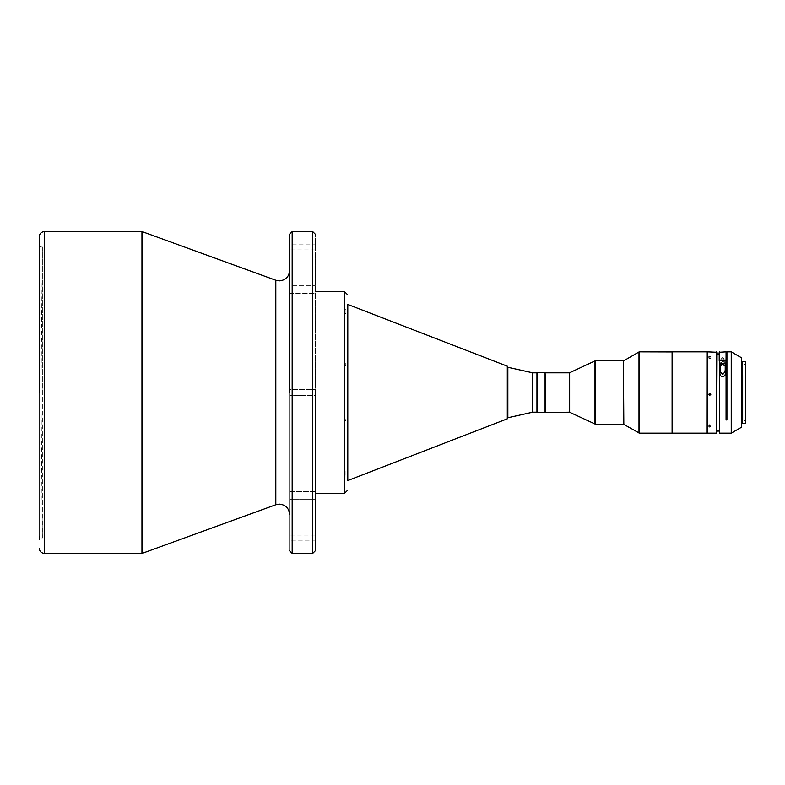 <?xml version="1.0" encoding="UTF-8"?>
<svg xmlns="http://www.w3.org/2000/svg" width="785" height="785" viewBox="0 0 785 785"><rect width="100%" height="100%" fill="white"/><g stroke="black" fill="none" stroke-linecap="round" stroke-linejoin="round"><path stroke-width="0.59" stroke-dasharray="3.92 2.94" d="M42.37 247L42.37 392.5L42.37 247L40.957 247L40.957 538L40.957 247L39.25 245.283L39.25 539.717L40.957 538L42.37 538L42.37 392.5L42.37 538L40.957 392.5L42.37 247M347.539 480.273L347.539 304.345L347.539 480.273M347.794 480.273L347.794 304.443M532.672 412.184L532.672 372.816M507.846 417.748L507.846 367.272M536.95 412.184L536.95 372.816M289.596 392.5L289.596 550.834L289.596 389.586L289.596 392.5L289.596 389.586L315.276 389.586L315.276 395.414L315.276 234.165L315.276 499.24L315.276 495.384L315.276 499.24L315.276 495.384L315.276 499.24L289.596 499.24L289.596 495.384L289.596 499.24L289.596 495.384L289.596 499.24L315.276 499.24M289.596 535.095L289.596 538L289.596 535.095L315.276 535.095L315.276 540.914L315.276 535.095L315.276 540.914L289.596 540.914L289.596 538L289.596 540.914M315.276 247L315.276 244.086L315.276 247M289.596 247L289.596 244.086L289.596 247M315.276 289.616L315.276 285.76L315.276 289.616M289.596 289.616L289.596 285.76L289.596 289.616M39.25 536.606L39.25 392.5M536.989 392.5L536.989 373.081L536.989 392.5M536.95 392.5L536.95 373.081L536.95 392.5M743.837 375.367L743.837 420.534L743.837 375.367M745.75 409.633L745.75 364.466L745.75 409.633M745.75 361.944L745.75 423.056M745.495 423.311L745.495 361.689M742.159 423.311L742.159 361.689M731.237 433.153L731.237 351.847M726.92 351.847L726.92 370.461L726.066 370.461L726.066 351.847M719.649 433.153L719.649 351.847M719.217 352.269L719.217 432.731M741.472 427.246L741.472 357.754M742.159 368.518L742.159 422.801L742.159 368.518M741.472 368.518L741.472 422.801L741.472 368.518M717.078 352.269L717.078 432.731M716.646 351.847L716.646 433.153M708.777 394.305L709.807 393.197L710.827 394.305M709.807 356.91L708.777 356.419L710.827 356.419L709.807 356.91M707.236 351.847L707.236 433.153M709.807 424.587L708.777 425.166L709.807 425.696L710.827 425.136L709.807 424.587M709.807 427.315L708.777 426.765L709.807 426.206L710.827 426.765L709.807 427.315M709.807 357.666L708.777 358.107L709.807 358.608L710.827 358.146L709.807 357.666M707.236 414.47L707.236 351.935L707.236 414.47M707.148 351.847L707.148 433.153M672.264 351.847L672.264 433.153M672.176 351.935L672.176 433.065M672.097 433.153L672.097 351.847M536.989 372.816L536.989 412.184M537.421 372.384L537.421 412.616M545.084 372.384L545.084 412.616M545.506 412.184L545.506 372.816M726.92 419.965L726.92 354.074L726.92 371.825L726.066 371.815L726.066 354.064L726.066 361.816L723.319 361.777A1.07 0.844 180 0 0 721.994 361.757L719.217 361.718L719.217 353.937L719.217 392.5L719.217 362.238L721.415 362.268A1.501 1.187 0 0 1 723.898 362.307L724.064 365.457M717.078 392.5L717.078 353.898L717.078 392.5M721.238 365.417L721.415 362.268M720.071 372.051L720.071 363.71M723.898 362.307L726.066 362.336L726.066 419.965M721.994 361.757L721.601 358.313L723.691 358.343L723.319 361.777M719.217 392.5L719.217 431.063L719.217 392.5M721.601 358.313A1.07 0.844 0 0 1 723.691 358.343M726.066 362.336L726.066 361.816M719.217 362.238L719.217 361.718M726.92 371.825L726.92 370.461M726.066 370.461L726.066 371.815M315.276 491.538L289.596 491.538L289.596 495.384L289.596 491.538L289.596 495.384L289.596 491.538L315.276 491.538L315.276 495.384L315.276 392.5L315.276 395.414L289.596 395.414L315.276 395.414M315.276 392.5L315.276 389.586L315.276 392.5L315.276 389.586L289.596 389.586M289.596 293.462L315.276 293.462L289.596 293.462L289.596 285.76L315.276 285.76L289.596 285.76M315.276 249.905L289.596 249.905L289.596 244.086L315.276 244.086M507.846 384.228L507.846 400.772M347.794 383.414L347.794 480.557M344.115 476.475L344.37 472.521L345.959 471.392L344.37 471.343L343.81 475.288L345.959 475.896L344.115 476.475M343.81 475.288L343.81 476.466M344.37 471.343L344.37 472.521M343.81 422.781L344.37 417.993L345.959 419.524L343.81 422.781L345.959 421.074L343.81 419.347M344.37 421.437L344.37 417.993M343.81 365.653L344.37 367.007L345.959 365.476L345.959 363.926L343.81 365.653L343.81 362.219L345.959 363.926M345.959 365.476L343.81 362.219M344.37 363.563L344.37 367.007M343.81 309.712L345.959 309.104L343.81 308.534L344.37 312.479L345.959 313.608L344.37 313.657L343.81 308.534M344.37 313.657L344.37 312.479M275.81 280.255L275.81 504.745M507.306 418.817L507.306 366.183M142.252 231.644L142.252 553.356M312.705 553.405L312.705 231.595M292.167 231.595L292.167 553.405M344.37 493.49L344.37 291.51M639.422 351.847L639.422 433.153M623.82 424.283L623.82 360.717M638.99 433.035L638.99 351.965M569.282 412.184L569.282 372.816M569.645 412.262L569.645 372.738M595.001 424.086L595.001 360.914M595.364 360.835L595.364 424.165M623.398 424.165L623.398 360.835M44.382 231.595L44.382 553.405M141.957 553.405L141.957 231.595M745.75 420.534L743.837 420.534M708.777 426.765L708.777 425.166M708.777 356.419L708.777 358.107M710.827 356.419L710.827 358.146M710.827 426.765L710.827 425.136M745.75 364.466L743.837 364.466M345.959 471.392L345.959 475.896M345.959 419.524L345.959 421.074M345.959 313.608L345.959 309.104"/><path stroke-width="1.18" d="M532.672 412.184L536.95 412.184L536.95 372.816L532.672 372.816L532.672 412.184L507.846 417.748L507.846 368.361L507.846 400.772M532.672 372.816L507.846 367.272M44.382 231.595L44.382 553.405L141.957 553.405L141.957 231.595L44.382 231.595C41.262 231.899 39.554 233.606 39.25 236.727M39.25 539.717L39.25 536.606M745.495 423.311L745.495 361.689L745.495 423.311L742.159 423.311L742.159 361.689L745.495 361.689M731.237 433.153L741.472 427.246L741.472 357.754L731.237 351.847L731.237 433.153L719.649 433.153L719.649 360.58L719.649 433.153M719.649 360.58L726.066 360.58L726.066 419.965L726.92 419.965L726.92 351.847L731.237 351.847M719.649 351.847L719.217 360.393L719.217 352.269L726.066 351.847L726.066 360.58M719.649 360.06L726.066 360.06M716.646 433.153L717.078 352.269L707.236 351.847L707.236 433.153L716.646 433.153L716.646 351.847M710.827 394.266L709.807 395.248L708.777 394.315L709.807 395.336L710.827 394.305L709.807 393.285L708.777 394.305M672.264 433.153L672.176 351.935L672.264 433.153L707.148 433.153L707.236 351.935M672.097 351.847L672.097 433.153L639.422 433.153L639.422 351.847L672.176 351.935M537.421 372.384L537.421 412.616L536.989 372.816L545.084 372.384L545.084 412.616L569.282 412.184L569.645 372.738L569.645 412.262L595.364 424.165L595.364 360.835L623.398 360.835L623.398 424.165L639.422 433.153M545.084 372.384L545.506 412.184M720.071 365.398L721.238 365.417A1.501 1.187 0 0 1 724.064 365.457L725.212 365.467L725.212 367.439C725.674 370.059 724.869 372.375 722.799 374.386C720.444 372.679 719.531 370.461 720.071 367.714M726.066 418.601L726.92 418.591M720.071 372.051C718.766 378.056 726.508 378.105 725.212 372.051L725.212 363.71L720.071 363.71L720.071 372.051M719.217 360.393L719.217 360.923M725.212 363.71L725.212 365.467M725.212 367.439L725.212 372.051M39.25 392.5L39.25 236.727L39.25 392.5M315.276 499.24L315.276 535.095M315.276 392.5L315.276 550.834L315.276 392.5M315.276 395.414L315.276 491.538M289.596 389.586L289.596 293.462M289.596 285.76L289.596 249.905M289.596 392.5L289.596 234.165L289.596 392.5M347.794 304.345L347.794 480.273M347.794 401.586L347.794 383.414M289.596 514.391C288.988 508.15 285.563 504.735 279.323 504.127L275.81 504.745L275.81 280.255L279.323 280.873C285.563 280.265 288.988 276.85 289.596 270.609M507.846 366.978L507.306 366.183L507.306 418.817L347.794 480.557M141.957 553.405L142.252 231.644L275.81 280.255M312.705 553.405L292.167 553.405L292.167 231.595L312.705 231.595L312.705 553.405L315.276 550.834M315.276 291.51L344.37 291.51L344.37 493.49L315.276 493.49M623.398 360.835L623.82 424.283M623.82 360.717L638.99 351.965L638.99 433.035M569.645 372.738L595.001 360.914L595.001 424.086M742.159 422.801L741.472 422.801M672.264 351.847L707.148 351.847M545.506 372.816L569.282 372.816M726.92 354.074L726.066 354.064M719.217 353.937L717.078 353.898M719.217 431.063L717.078 431.102M595.364 424.165L623.398 424.165M537.421 412.616L545.084 412.616M742.159 362.199L741.472 362.199M312.705 231.595L315.276 234.165M44.382 553.405C41.262 553.101 39.554 551.394 39.25 548.273M292.167 231.595L289.596 234.165M292.167 553.405L289.596 550.834M275.81 504.745L142.252 553.356M507.306 418.817L507.846 418.022M507.306 366.183L347.794 304.443M344.37 291.51L347.794 294.924M344.37 493.49L347.794 490.075"/></g></svg>

